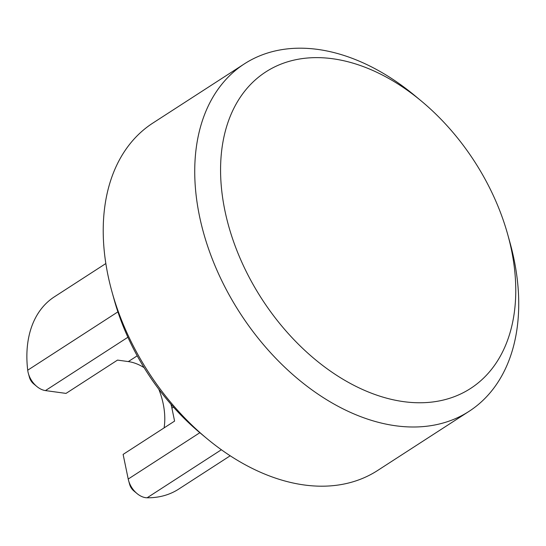 <?xml version="1.0" encoding="UTF-8"?>
<svg xmlns="http://www.w3.org/2000/svg" width="546" height="546" viewBox="0 0 546 546"><rect width="100%" height="100%" fill="white"/><g stroke="black" fill="none" stroke-linecap="round" stroke-linejoin="round"><path stroke-width="0.82" d="M170.946 404.224A45.973 30.883 -122.9 0 1 171.915 408.176L174.59 421.103L123.116 454.402L128.221 479.04A18.393 12.353 57.1 0 0 128.576 480.521A18.393 12.353 57.1 0 0 137.005 493.543A18.393 12.353 57.1 0 0 147.113 497.788A114.483 76.897 57.1 0 0 178.685 489.107L230.2 455.787M105.842 263.541L54.334 296.86A114.483 76.897 57.1 0 0 27.716 370.202A18.393 12.353 57.1 0 0 28.003 371.949A18.393 12.353 57.1 0 0 28.365 373.43A18.393 12.353 57.1 0 0 36.787 386.452A18.393 12.353 57.1 0 0 45.448 390.588L66.032 393.4L117.506 360.101L128.31 361.582A45.973 30.883 -122.9 0 1 144.11 367.656M511.431 249.775A188.5 126.617 57.1 0 0 507.746 234.582A188.5 126.617 57.1 0 0 421.403 101.099A188.5 126.617 57.1 0 0 270.577 69.042A188.5 126.617 57.1 0 0 224.904 210.62A188.5 126.617 57.1 0 0 403.678 401.651A188.5 126.617 57.1 0 0 511.431 249.775M507.746 234.582L509.923 242.404A206.893 138.971 -122.9 0 1 513.97 259.084A206.893 138.971 -122.9 0 1 469.103 411.315A206.893 138.971 -122.9 0 1 199.488 216.107A206.893 138.971 -122.9 0 1 244.362 63.882A206.893 138.971 -122.9 0 1 415.151 95.898L421.403 101.099M244.362 63.882L152.846 123.075A206.893 138.971 57.1 0 0 107.978 275.3A206.893 138.971 57.1 0 0 112.026 291.98A206.893 138.971 57.1 0 0 206.797 438.486A206.893 138.971 57.1 0 0 377.586 470.509L469.103 411.315M158.797 389.202A68.967 46.321 -122.9 0 1 163.206 403.849A68.967 46.321 -122.9 0 1 164.093 427.893M206.797 438.486L200.546 433.292A188.5 126.617 -122.9 0 1 114.203 299.809L112.026 291.98M137.005 493.543L133.879 490.95A9.193 6.177 -122.9 0 1 129.668 484.438L128.576 480.521M36.787 386.452L33.661 383.858A9.193 6.177 -122.9 0 1 29.45 377.347L28.365 373.43M127.901 337.251L45.448 390.588M27.716 370.202L117.895 311.868M221.369 449.754L147.113 497.788M128.221 479.04L199.85 432.705M173.519 407.139L171.915 408.176M137.217 355.821L128.31 361.582"/></g></svg>
